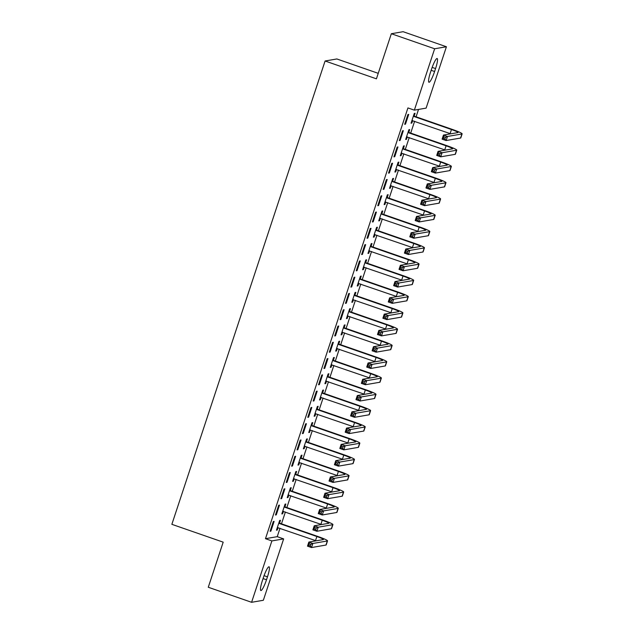 <?xml version="1.0" encoding="UTF-8"?>
<svg xmlns="http://www.w3.org/2000/svg" width="634" height="634" viewBox="0 0 634 634"><rect width="100%" height="100%" fill="white"/><g stroke="black" fill="none" stroke-linecap="round" stroke-linejoin="round"><path stroke-width="0.95" d="M277.232 536.665L283.652 538.9L263.348 600.271L251.587 602.3L208.277 587.25L223.192 542.157L171.862 524.326L325.091 60.991L376.422 78.822L391.337 33.729L403.105 31.7L446.415 46.75L426.111 108.121L414.351 110.15L407.931 107.923L265.472 538.694L277.232 536.665L280.014 528.265M281.48 523.827L285.395 511.987M286.861 507.541L290.784 495.701M292.25 491.263L296.165 479.423M297.631 474.985L301.546 463.145M303.02 458.699L306.935 446.859M308.401 442.421L312.316 430.581M313.782 426.143L317.697 414.303M319.171 409.865L323.086 398.025M324.553 393.579L328.467 381.739M329.942 377.301L333.856 365.461M335.323 361.023L339.238 349.183M340.704 344.738L344.619 332.898M346.093 328.46L350.008 316.62M351.474 312.182L355.389 300.342M356.863 295.904L360.778 284.064M362.244 279.618L366.159 267.778M367.625 263.34L371.54 251.5M373.014 247.062L376.929 235.222M378.395 230.776L382.31 218.936M383.776 214.498L387.699 202.658M389.165 198.22L393.08 186.38M394.546 181.942L398.461 170.102M399.935 165.656L403.85 153.816M405.316 149.378L409.231 137.538M410.697 133.1L414.62 121.26M416.086 116.814L418.527 109.428M378.236 73.338L336.86 58.962L325.091 60.991M284.983 506.661L285.855 504.014L285.062 504.157L281.829 513.92L282.629 513.786L283.446 511.305M278.706 505.25L275.473 515.014L276.266 514.879L279.499 505.108L278.706 505.25M295.753 474.097L296.625 471.458L295.832 471.593L292.599 481.364L293.391 481.222L294.216 478.749M289.476 472.687L286.243 482.458L287.036 482.323L290.269 472.552L289.476 472.687M306.523 441.541L307.395 438.894L306.602 439.029L303.369 448.801L304.161 448.666L304.986 446.185M300.239 440.131L297.013 449.894L297.806 449.76L301.039 439.988L300.239 440.131M317.285 408.978L318.165 406.339L317.365 406.473L314.139 416.237L314.932 416.102L315.748 413.622M311.009 407.567L307.775 417.338L308.576 417.196L311.801 407.432L311.009 407.567M328.055 376.414L328.927 373.775L328.135 373.909L324.909 383.681L325.702 383.546L326.518 381.066M321.779 375.011L318.545 384.775L319.346 384.64L322.571 374.868L321.779 375.011M338.825 343.858L339.697 341.211L338.905 341.354L335.671 351.117L336.472 350.982L337.288 348.502M332.549 342.447L329.315 352.219L330.108 352.076L333.341 342.312L332.549 342.447M349.596 311.294L350.467 308.655L349.675 308.79L346.441 318.561L347.234 318.419L348.058 315.946M343.311 309.883L340.086 319.655L340.878 319.52L344.111 309.749L343.311 309.883M360.366 278.738L361.237 276.091L360.445 276.234L357.211 285.997L358.004 285.863L358.828 283.382M354.081 277.327L350.856 287.091L351.648 286.956L354.874 277.193L354.081 277.327M371.128 246.174L372.007 243.535L371.207 243.67L367.982 253.441L368.774 253.299L369.59 250.826M364.851 244.764L361.618 254.535L362.418 254.4L365.644 244.629L364.851 244.764M381.898 213.618L382.77 210.971L381.977 211.106L378.744 220.878L379.544 220.743L380.36 218.262M375.621 212.208L372.388 221.971L373.18 221.837L376.414 212.065L375.621 212.208M392.668 181.055L393.54 178.416L392.747 178.55L389.514 188.314L390.314 188.179L391.13 185.699M386.391 179.644L383.158 189.415L383.95 189.273L387.184 179.509L386.391 179.644M403.438 148.499L404.31 145.852L403.517 145.986L400.284 155.758L401.076 155.623L401.901 153.143M397.153 147.088L393.928 156.852L394.72 156.717L397.954 146.945L397.153 147.088M414.2 115.935L415.08 113.296L414.279 113.431L411.054 123.194L411.846 123.059L412.663 120.579M407.924 114.524L404.69 124.296L405.491 124.153L408.716 114.389L407.924 114.524M402.542 130.802L399.309 140.574L400.102 140.439L403.335 130.667L402.542 130.802M408.819 132.213L409.691 129.574L408.898 129.708L405.665 139.48L406.465 139.337L407.282 136.865M391.772 163.366L388.539 173.13L389.339 172.995L392.565 163.231L391.772 163.366M398.049 164.777L398.929 162.13L398.128 162.272L394.903 172.036L395.695 171.901L396.512 169.421M381.002 195.922L377.777 205.693L378.569 205.559L381.795 195.787L381.002 195.922M387.279 197.332L388.159 194.693L387.358 194.828L384.133 204.6L384.925 204.457L385.749 201.984M370.232 228.486L367.007 238.257L367.799 238.115L371.033 228.351L370.232 228.486M376.517 229.896L377.388 227.249L376.596 227.392L373.363 237.156L374.155 237.021L374.979 234.54M359.47 261.049L356.237 270.813L357.029 270.678L360.263 260.907L359.47 261.049M365.747 262.46L366.618 259.813L365.826 259.948L362.593 269.719L363.393 269.585L364.209 267.104M348.7 293.605L345.467 303.377L346.259 303.234L349.493 293.471L348.7 293.605M354.977 295.016L355.848 292.377L355.056 292.512L351.822 302.275L352.623 302.141L353.439 299.66M337.93 326.169L334.697 335.933L335.497 335.798L338.722 326.027L337.93 326.169M344.207 327.58L345.086 324.933L344.286 325.068L341.06 334.839L341.853 334.704L342.669 332.224M327.16 358.725L323.934 368.497L324.727 368.362L327.96 358.59L327.16 358.725M333.444 360.136L334.316 357.497L333.524 357.631L330.29 367.403L331.083 367.26L331.907 364.788M316.39 391.289L313.164 401.053L313.957 400.918L317.19 391.154L316.39 391.289M322.674 392.7L323.546 390.053L322.754 390.195L319.52 399.959L320.313 399.824L321.137 397.344M305.628 423.845L302.394 433.616L303.187 433.482L306.42 423.71L305.628 423.845M311.904 425.255L312.776 422.616L311.983 422.751L308.75 432.523L309.55 432.38L310.367 429.907M294.858 456.409L291.624 466.172L292.425 466.038L295.65 456.274L294.858 456.409M301.134 457.819L302.014 455.172L301.213 455.315L297.988 465.079L298.78 464.944L299.597 462.463M284.087 488.965L280.854 498.736L281.654 498.601L284.88 488.83L284.087 488.965M290.364 490.375L291.244 487.736L290.443 487.871L287.218 497.642L288.01 497.508L288.835 495.027M273.317 521.528L270.092 531.3L270.884 531.157L274.118 521.394L273.317 521.528M279.602 522.939L280.474 520.3L279.681 520.435L276.448 530.198L277.24 530.064L278.064 527.583M266.502 579.769A11.016 1.815 -70.8 0 1 260.851 590.531A11.016 1.815 -70.8 0 1 262.436 580.475L263.403 577.542A11.016 1.815 -70.8 0 1 269.054 566.78A11.016 1.815 -70.8 0 1 267.469 576.845L266.502 579.769L263.062 578.573M251.587 602.3L271.883 540.921L283.652 538.9M391.337 33.729L434.647 48.77L446.415 46.75M265.472 538.694L271.883 540.921M414.351 110.15L434.647 48.77M431.5 69.272A11.016 1.815 -70.8 0 1 437.151 58.518A11.016 1.815 -70.8 0 1 435.566 68.575L434.599 71.507A11.016 1.815 -70.8 0 1 428.949 82.261A11.016 1.815 -70.8 0 1 430.526 72.205L431.5 69.272M404.817 123.923L405.491 124.153M411.173 122.83L411.846 123.059M399.436 140.201L400.102 140.439M405.792 139.108L406.465 139.337M394.047 156.479L394.72 156.717M400.403 155.385L401.076 155.623M388.666 172.765L389.339 172.995M395.022 171.663L395.695 171.901M383.277 189.043L383.95 189.273M389.641 187.949L390.314 188.179M377.896 205.321L378.569 205.559M384.252 204.227L384.925 204.457M372.515 221.599L373.18 221.837M378.87 220.505L379.544 220.743M367.126 237.885L367.799 238.115M373.489 236.791L374.155 237.021M361.745 254.163L362.418 254.4M368.1 253.069L368.774 253.299M356.356 270.441L357.029 270.678M362.719 269.347L363.393 269.585M350.974 286.726L351.648 286.956M357.33 285.625L358.004 285.863M345.593 303.004L346.259 303.234M351.949 301.911L352.623 302.141M340.204 319.282L340.878 319.52M346.568 318.189L347.234 318.419M334.823 335.56L335.497 335.798M341.179 334.467L341.853 334.704M329.434 351.846L330.108 352.076M335.798 350.753L336.472 350.982M324.053 368.124L324.727 368.362M330.409 367.031L331.083 367.26M318.672 384.402L319.346 384.64M325.028 383.308L325.702 383.546M313.283 400.688L313.957 400.918M319.647 399.586L320.313 399.824M307.902 416.966L308.576 417.196M314.258 415.872L314.932 416.102M302.521 433.244L303.187 433.482M308.877 432.15L309.55 432.38M297.132 449.522L297.806 449.76M303.488 448.428L304.161 448.666M291.751 465.808L292.425 466.038M298.107 464.714L298.78 464.944M286.362 482.086L287.036 482.323M292.726 480.992L293.391 481.222M280.981 498.364L281.654 498.601M287.337 497.27L288.01 497.508M275.6 514.649L276.266 514.879M281.956 513.548L282.629 513.786M270.211 530.927L270.884 531.157M276.567 529.834L277.24 530.064M413.622 115.428L414.636 116.315L413.844 116.45L451.471 129.526A8.607 0.769 -161.7 0 1 458.049 132.498A8.607 0.769 -161.7 0 1 457.899 132.585L443.451 135.074L447.461 136.468L461.909 133.98A12.91 1.157 18.3 0 0 462.138 133.853A12.91 1.157 18.3 0 0 452.264 129.391L414.636 116.315M413.844 116.45L413.408 116.07M411.926 120.555L450.124 133.592A8.607 0.769 -161.7 0 1 450.75 133.814M445.44 137.34L447.461 136.468L446.114 140.534L442.104 139.147L443.451 135.074L443.84 136.785L443.301 138.41L444.902 138.973L445.44 137.34L443.84 136.785M444.902 138.973L446.114 140.534L460.561 138.046A12.91 1.157 18.3 0 0 460.791 137.927L462.138 133.853M442.104 139.147L443.301 138.41M408.241 131.706L409.255 132.593L408.462 132.736L446.082 145.804A8.607 0.769 -161.7 0 1 452.668 148.784A8.607 0.769 -161.7 0 1 452.517 148.863L438.07 151.352L442.08 152.746L456.528 150.258A12.91 1.157 18.3 0 0 456.757 150.131A12.91 1.157 18.3 0 0 446.883 145.669L409.255 132.593M408.462 132.736L408.027 132.355M406.545 136.833L444.743 149.878A8.607 0.769 -161.7 0 1 445.369 150.1M440.059 153.618L442.08 152.746L440.733 156.82L436.723 155.425L438.07 151.352L438.451 153.063L437.912 154.696L439.521 155.251L440.059 153.618L438.451 153.063M439.521 155.251L440.733 156.82L455.18 154.331A12.91 1.157 18.3 0 0 455.41 154.205L456.757 150.131M436.723 155.425L437.912 154.696M402.852 147.984L403.874 148.879L403.073 149.014L440.701 162.082A8.607 0.769 -161.7 0 1 447.287 165.062A8.607 0.769 -161.7 0 1 447.129 165.149L432.681 167.638L436.691 169.024L451.139 166.536A12.91 1.157 18.3 0 0 451.368 166.417A12.91 1.157 18.3 0 0 441.494 161.947L403.874 148.879M403.073 149.014L402.638 148.633M401.156 153.111L439.354 166.156A8.607 0.769 -161.7 0 1 439.988 166.377M434.67 169.904L436.691 169.024L435.344 173.098L431.334 171.703L432.681 167.638L433.07 169.341L432.531 170.974L434.131 171.529L434.67 169.904L433.07 169.341M434.131 171.529L435.344 173.098L449.799 170.609A12.91 1.157 18.3 0 0 450.021 170.483L451.368 166.417M431.334 171.703L432.531 170.974M397.47 164.269L398.485 165.157L397.692 165.292L435.32 178.368A8.607 0.769 -161.7 0 1 441.898 181.34A8.607 0.769 -161.7 0 1 441.747 181.427L427.3 183.915L431.31 185.31L445.757 182.822A12.91 1.157 18.3 0 0 445.987 182.695A12.91 1.157 18.3 0 0 436.113 178.225L398.485 165.157M397.692 165.292L397.256 164.911M395.774 169.397L433.973 182.433A8.607 0.769 -161.7 0 1 434.599 182.655M429.289 186.182L431.31 185.31L429.963 189.376L425.953 187.981L427.3 183.915L427.681 185.627L427.15 187.252L428.75 187.807L429.289 186.182L427.681 185.627M428.75 187.807L429.963 189.376L444.41 186.887A12.91 1.157 18.3 0 0 444.64 186.761L445.987 182.695M425.953 187.981L427.15 187.252M392.089 180.547L393.104 181.435L392.303 181.57L429.931 194.646A8.607 0.769 -161.7 0 1 436.517 197.626A8.607 0.769 -161.7 0 1 436.366 197.705L421.911 200.193L425.921 201.588L440.376 199.1A12.91 1.157 18.3 0 0 440.606 198.973A12.91 1.157 18.3 0 0 430.724 194.511L393.104 181.435M392.303 181.57L391.875 181.189M390.386 185.675L428.584 198.719A8.607 0.769 -161.7 0 1 429.218 198.933M423.9 202.46L425.921 201.588L424.582 205.662L420.572 204.267L421.911 200.193L422.299 201.905L421.761 203.53L423.369 204.093L423.9 202.46L422.299 201.905M423.369 204.093L424.582 205.662L439.029 203.173A12.91 1.157 18.3 0 0 439.259 203.046L440.606 198.973M420.572 204.267L421.761 203.53M386.7 196.825L387.715 197.713L386.922 197.856L424.55 210.924A8.607 0.769 -161.7 0 1 431.128 213.904A8.607 0.769 -161.7 0 1 430.977 213.983L416.53 216.471L420.54 217.866L434.987 215.378A12.91 1.157 18.3 0 0 435.217 215.251A12.91 1.157 18.3 0 0 425.343 210.789L387.715 197.713M386.922 197.856L386.486 197.475M385.004 201.953L423.203 214.997A8.607 0.769 -161.7 0 1 423.829 215.219M418.519 218.746L420.54 217.866L419.193 221.94L415.183 220.545L416.53 216.471L416.918 218.183L416.379 219.816L417.98 220.37L418.519 218.746L416.918 218.183M417.98 220.37L419.193 221.94L433.64 219.451A12.91 1.157 18.3 0 0 433.87 219.324L435.217 215.251M415.183 220.545L416.379 219.816M381.319 213.103L382.334 213.999L381.541 214.133L419.161 227.21A8.607 0.769 -161.7 0 1 425.747 230.182A8.607 0.769 -161.7 0 1 425.596 230.269L411.149 232.757L415.159 234.152L429.606 231.664A12.91 1.157 18.3 0 0 429.836 231.537A12.91 1.157 18.3 0 0 419.962 227.067L382.334 213.999M381.541 214.133L381.105 213.753M379.623 218.239L417.822 231.275A8.607 0.769 -161.7 0 1 418.448 231.497M413.138 235.024L415.159 234.152L413.812 238.218L409.802 236.823L411.149 232.757L411.529 234.469L410.99 236.094L412.599 236.648L413.138 235.024L411.529 234.469M412.599 236.648L413.812 238.218L428.259 235.729A12.91 1.157 18.3 0 0 428.489 235.602L429.836 231.537M409.802 236.823L410.99 236.094M375.93 229.389L376.953 230.277L376.152 230.411L413.78 243.488A8.607 0.769 -161.7 0 1 420.366 246.46A8.607 0.769 -161.7 0 1 420.207 246.547L405.76 249.035L409.77 250.43L424.217 247.942A12.91 1.157 18.3 0 0 424.447 247.815A12.91 1.157 18.3 0 0 414.573 243.353L376.953 230.277M376.152 230.411L375.716 230.031M374.234 234.517L412.433 247.553A8.607 0.769 -161.7 0 1 413.067 247.775M407.749 251.302L409.77 250.43L408.423 254.496L404.413 253.109L405.76 249.035L406.148 250.747L405.609 252.372L407.21 252.934L407.749 251.302L406.148 250.747M407.21 252.934L408.423 254.496L422.878 252.007A12.91 1.157 18.3 0 0 423.1 251.888L424.447 247.815M404.413 253.109L405.609 252.372M370.549 245.667L371.564 246.555L370.771 246.697L408.399 259.766A8.607 0.769 -161.7 0 1 414.977 262.745A8.607 0.769 -161.7 0 1 414.826 262.825L400.379 265.313L404.389 266.708L418.836 264.219A12.91 1.157 18.3 0 0 419.066 264.093A12.91 1.157 18.3 0 0 409.192 259.631L371.564 246.555M370.771 246.697L370.335 246.309M368.853 250.795L407.052 263.839A8.607 0.769 -161.7 0 1 407.678 264.061M402.368 267.58L404.389 266.708L403.042 270.781L399.032 269.387L400.379 265.313L400.759 267.025L400.228 268.657L401.829 269.212L402.368 267.58L400.759 267.025M401.829 269.212L403.042 270.781L417.489 268.293A12.91 1.157 18.3 0 0 417.719 268.166L419.066 264.093M399.032 269.387L400.228 268.657M365.168 261.945L366.183 262.841L365.39 262.975L403.01 276.044A8.607 0.769 -161.7 0 1 409.596 279.023A8.607 0.769 -161.7 0 1 409.445 279.111L394.99 281.599L399 282.986L413.455 280.497A12.91 1.157 18.3 0 0 413.685 280.379A12.91 1.157 18.3 0 0 403.81 275.909L366.183 262.841M365.39 262.975L364.954 262.595M363.472 267.072L401.663 280.117A8.607 0.769 -161.7 0 1 402.297 280.339M396.987 283.866L399 282.986L397.661 287.059L393.651 285.665L394.99 281.599L395.378 283.303L394.839 284.935L396.448 285.49L396.987 283.866L395.378 283.303M396.448 285.49L397.661 287.059L412.108 284.571A12.91 1.157 18.3 0 0 412.338 284.444L413.685 280.379M393.651 285.665L394.839 284.935M359.779 278.231L360.794 279.118L360.001 279.253L397.629 292.329A8.607 0.769 -161.7 0 1 404.215 295.301A8.607 0.769 -161.7 0 1 404.056 295.389L389.609 297.877L393.619 299.272L408.066 296.783A12.91 1.157 18.3 0 0 408.296 296.657A12.91 1.157 18.3 0 0 398.421 292.187L360.794 279.118M360.001 279.253L359.565 278.873M358.083 283.358L396.282 296.395A8.607 0.769 -161.7 0 1 396.908 296.617M391.598 300.144L393.619 299.272L392.272 303.337L388.262 301.942L389.609 297.877L389.997 299.589L389.458 301.213L391.059 301.768L391.598 300.144L389.997 299.589M391.059 301.768L392.272 303.337L406.719 300.849A12.91 1.157 18.3 0 0 406.949 300.722L408.296 296.657M388.262 301.942L389.458 301.213M354.398 294.509L355.412 295.396L354.62 295.531L392.24 308.607A8.607 0.769 -161.7 0 1 398.826 311.587A8.607 0.769 -161.7 0 1 398.675 311.666L384.228 314.155L388.238 315.55L402.685 313.061A12.91 1.157 18.3 0 0 402.915 312.934A12.91 1.157 18.3 0 0 393.04 308.473L355.412 295.396M354.62 295.531L354.184 295.151M352.702 299.636L390.901 312.681A8.607 0.769 -161.7 0 1 391.527 312.895M386.217 316.421L388.238 315.55L386.891 319.623L382.881 318.228L384.228 314.155L384.608 315.867L384.069 317.491L385.678 318.054L386.217 316.421L384.608 315.867M385.678 318.054L386.891 319.623L401.338 317.127A12.91 1.157 18.3 0 0 401.568 317.008L402.915 312.934M382.881 318.228L384.069 317.491M349.009 310.787L350.031 311.674L349.231 311.817L386.859 324.885A8.607 0.769 -161.7 0 1 393.445 327.865A8.607 0.769 -161.7 0 1 393.294 327.944L378.839 330.433L382.849 331.828L397.304 329.339A12.91 1.157 18.3 0 0 397.526 329.212A12.91 1.157 18.3 0 0 387.651 324.751L350.031 311.674M349.231 311.817L348.795 311.437M347.313 315.914L385.512 328.959A8.607 0.769 -161.7 0 1 386.146 329.181M380.828 332.707L382.849 331.828L381.502 335.901L377.492 334.506L378.839 330.433L379.227 332.145L378.688 333.777L380.289 334.332L380.828 332.707L379.227 332.145M380.289 334.332L381.502 335.901L395.957 333.413A12.91 1.157 18.3 0 0 396.187 333.286L397.526 329.212M377.492 334.506L378.688 333.777M343.628 327.065L344.642 327.96L343.85 328.095L381.478 341.171A8.607 0.769 -161.7 0 1 388.056 344.143A8.607 0.769 -161.7 0 1 387.905 344.23L373.458 346.719L377.468 348.114L391.915 345.617A12.91 1.157 18.3 0 0 392.145 345.498A12.91 1.157 18.3 0 0 382.27 341.029L344.642 327.96M343.85 328.095L343.414 327.715M341.932 332.2L380.131 345.237A8.607 0.769 -161.7 0 1 380.757 345.459M375.447 348.985L377.468 348.114L376.12 352.179L372.11 350.784L373.458 346.719L373.846 348.431L373.307 350.055L374.908 350.61L375.447 348.985L373.846 348.431M374.908 350.61L376.12 352.179L390.568 349.691A12.91 1.157 18.3 0 0 390.798 349.564L392.145 345.498M372.11 350.784L373.307 350.055M338.247 343.351L339.261 344.238L338.469 344.373L376.089 357.449A8.607 0.769 -161.7 0 1 382.674 360.421A8.607 0.769 -161.7 0 1 382.524 360.508L368.069 362.997L372.079 364.392L386.534 361.903A12.91 1.157 18.3 0 0 386.764 361.776A12.91 1.157 18.3 0 0 376.889 357.314L339.261 344.238M338.469 344.373L338.033 343.993M336.551 348.478L374.742 361.515A8.607 0.769 -161.7 0 1 375.376 361.737M370.066 365.263L372.079 364.392L370.739 368.457L366.729 367.07L368.069 362.997L368.457 364.708L367.918 366.333L369.527 366.896L370.066 365.263L368.457 364.708M369.527 366.896L370.739 368.457L385.187 365.969A12.91 1.157 18.3 0 0 385.417 365.85L386.764 361.776M366.729 367.07L367.918 366.333M332.858 359.629L333.872 360.516L333.08 360.659L370.708 373.727A8.607 0.769 -161.7 0 1 377.293 376.707A8.607 0.769 -161.7 0 1 377.135 376.786L362.688 379.275L366.698 380.669L381.145 378.181A12.91 1.157 18.3 0 0 381.375 378.054A12.91 1.157 18.3 0 0 371.5 373.592L333.872 360.516M333.08 360.659L332.644 360.271M331.162 364.756L369.36 377.801A8.607 0.769 -161.7 0 1 369.987 378.022M364.677 381.541L366.698 380.669L365.35 384.743L361.34 383.348L362.688 379.275L363.076 380.986L362.537 382.619L364.138 383.174L364.677 381.541L363.076 380.986M364.138 383.174L365.35 384.743L379.806 382.254A12.91 1.157 18.3 0 0 380.028 382.128L381.375 378.054M361.34 383.348L362.537 382.619M327.477 375.907L328.491 376.802L327.699 376.937L365.327 390.005A8.607 0.769 -161.7 0 1 371.904 392.985A8.607 0.769 -161.7 0 1 371.754 393.072L357.307 395.561L361.317 396.947L375.764 394.459A12.91 1.157 18.3 0 0 375.994 394.34A12.91 1.157 18.3 0 0 366.119 389.87L328.491 376.802M327.699 376.937L327.263 376.556M325.781 381.034L363.979 394.079A8.607 0.769 -161.7 0 1 364.605 394.3M359.296 397.827L361.317 396.947L359.969 401.021L355.959 399.626L357.307 395.561L357.687 397.264L357.148 398.897L358.757 399.452L359.296 397.827L357.687 397.264M358.757 399.452L359.969 401.021L374.417 398.532A12.91 1.157 18.3 0 0 374.646 398.406L375.994 394.34M355.959 399.626L357.148 398.897M322.088 392.192L323.11 393.08L322.31 393.215L359.938 406.291A8.607 0.769 -161.7 0 1 366.523 409.263A8.607 0.769 -161.7 0 1 366.373 409.35L351.918 411.838L355.928 413.233L370.383 410.745A12.91 1.157 18.3 0 0 370.605 410.618A12.91 1.157 18.3 0 0 360.73 406.148L323.11 393.08M322.31 393.215L321.882 392.834M320.392 397.32L358.59 410.356A8.607 0.769 -161.7 0 1 359.224 410.578M353.907 414.105L355.928 413.233L354.58 417.299L350.57 415.904L351.918 411.838L352.306 413.55L351.767 415.175L353.368 415.73L353.907 414.105L352.306 413.55M353.368 415.73L354.58 417.299L369.036 414.81A12.91 1.157 18.3 0 0 369.265 414.684L370.605 410.618M350.57 415.904L351.767 415.175M316.707 408.47L317.721 409.358L316.929 409.493L354.557 422.569A8.607 0.769 -161.7 0 1 361.134 425.549A8.607 0.769 -161.7 0 1 360.984 425.628L346.536 428.116L350.547 429.511L364.994 427.023A12.91 1.157 18.3 0 0 365.224 426.896A12.91 1.157 18.3 0 0 355.349 422.434L317.721 409.358M316.929 409.493L316.493 409.112M315.011 413.598L353.209 426.642A8.607 0.769 -161.7 0 1 353.835 426.856M348.526 430.383L350.547 429.511L349.199 433.585L345.189 432.19L346.536 428.116L346.925 429.828L346.386 431.453L347.987 432.016L348.526 430.383L346.925 429.828M347.987 432.016L349.199 433.585L363.647 431.088A12.91 1.157 18.3 0 0 363.876 430.969L365.224 426.896M345.189 432.19L346.386 431.453M311.326 424.748L312.34 425.636L311.548 425.779L349.168 438.847A8.607 0.769 -161.7 0 1 355.753 441.827A8.607 0.769 -161.7 0 1 355.603 441.906L341.155 444.394L345.165 445.789L359.613 443.301A12.91 1.157 18.3 0 0 359.843 443.174A12.91 1.157 18.3 0 0 349.968 438.712L312.34 425.636M311.548 425.779L311.112 425.398M309.63 429.876L347.82 442.92A8.607 0.769 -161.7 0 1 348.454 443.142M343.145 446.669L345.165 445.789L343.818 449.863L339.808 448.468L341.155 444.394L341.536 446.106L340.997 447.739L342.606 448.293L343.145 446.669L341.536 446.106M342.606 448.293L343.818 449.863L358.265 447.374A12.91 1.157 18.3 0 0 358.495 447.247L359.843 443.174M339.808 448.468L340.997 447.739M305.937 441.026L306.959 441.922L306.159 442.056L343.786 455.133A8.607 0.769 -161.7 0 1 350.372 458.105A8.607 0.769 -161.7 0 1 350.214 458.192L335.766 460.68L339.776 462.075L354.224 459.579A12.91 1.157 18.3 0 0 354.454 459.46A12.91 1.157 18.3 0 0 344.579 454.99L306.959 441.922M306.159 442.056L305.723 441.676M304.241 446.162L342.439 459.198A8.607 0.769 -161.7 0 1 343.073 459.42M337.756 462.947L339.776 462.075L338.429 466.141L334.419 464.746L335.766 460.68L336.155 462.392L335.616 464.017L337.217 464.571L337.756 462.947L336.155 462.392M337.217 464.571L338.429 466.141L352.884 463.652A12.91 1.157 18.3 0 0 353.106 463.525L354.454 459.46M334.419 464.746L335.616 464.017M300.556 457.312L301.57 458.2L300.778 458.334L338.405 471.411A8.607 0.769 -161.7 0 1 344.983 474.383A8.607 0.769 -161.7 0 1 344.833 474.47L330.385 476.958L334.395 478.353L348.843 475.865A12.91 1.157 18.3 0 0 349.072 475.738A12.91 1.157 18.3 0 0 339.198 471.276L301.57 458.2M300.778 458.334L300.342 457.954M298.86 462.44L337.058 475.476A8.607 0.769 -161.7 0 1 337.684 475.698M332.374 479.225L334.395 478.353L333.048 482.419L329.038 481.032L330.385 476.958L330.766 478.67L330.227 480.295L331.836 480.857L332.374 479.225L330.766 478.67M331.836 480.857L333.048 482.419L347.495 479.93A12.91 1.157 18.3 0 0 347.725 479.811L349.072 475.738M329.038 481.032L330.227 480.295M295.175 473.59L296.189 474.478L295.389 474.62L333.016 487.689A8.607 0.769 -161.7 0 1 339.602 490.668A8.607 0.769 -161.7 0 1 339.452 490.748L324.996 493.236L329.006 494.631L343.462 492.142A12.91 1.157 18.3 0 0 343.683 492.016A12.91 1.157 18.3 0 0 333.809 487.554L296.189 474.478M295.389 474.62L294.961 474.232M293.471 478.718L331.669 491.762A8.607 0.769 -161.7 0 1 332.303 491.984M326.986 495.503L329.006 494.631L327.667 498.704L323.649 497.31L324.996 493.236L325.385 494.948L324.846 496.573L326.455 497.135L326.986 495.503L325.385 494.948M326.455 497.135L327.667 498.704L342.114 496.216A12.91 1.157 18.3 0 0 342.344 496.089L343.683 492.016M323.649 497.31L324.846 496.573M289.786 489.868L290.8 490.764L290.007 490.898L327.635 503.967A8.607 0.769 -161.7 0 1 334.213 506.946A8.607 0.769 -161.7 0 1 334.063 507.034L319.615 509.522L323.625 510.909L338.073 508.42A12.91 1.157 18.3 0 0 338.302 508.294A12.91 1.157 18.3 0 0 328.428 503.832L290.8 490.764M290.007 490.898L289.572 490.518M288.09 494.995L326.288 508.04A8.607 0.769 -161.7 0 1 326.914 508.262M321.604 511.789L323.625 510.909L322.278 514.982L318.268 513.588L319.615 509.522L320.004 511.226L319.465 512.858L321.066 513.413L321.604 511.789L320.004 511.226M321.066 513.413L322.278 514.982L336.725 512.494A12.91 1.157 18.3 0 0 336.955 512.367L338.302 508.294M318.268 513.588L319.465 512.858M284.404 506.146L285.419 507.041L284.626 507.176L322.246 520.252A8.607 0.769 -161.7 0 1 328.832 523.224A8.607 0.769 -161.7 0 1 328.681 523.312L314.234 525.8L318.244 527.195L332.692 524.706A12.91 1.157 18.3 0 0 332.921 524.58A12.91 1.157 18.3 0 0 323.047 520.11L285.419 507.041M284.626 507.176L284.19 506.796M282.709 511.281L320.907 524.318A8.607 0.769 -161.7 0 1 321.533 524.54M316.223 528.067L318.244 527.195L316.897 531.26L312.887 529.865L314.234 525.8L314.615 527.512L314.076 529.136L315.684 529.691L316.223 528.067L314.615 527.512M315.684 529.691L316.897 531.26L331.344 528.772A12.91 1.157 18.3 0 0 331.574 528.645L332.921 524.58M312.887 529.865L314.076 529.136M279.015 522.432L280.038 523.319L279.237 523.454L316.865 536.53A8.607 0.769 -161.7 0 1 323.451 539.51A8.607 0.769 -161.7 0 1 323.292 539.589L308.845 542.078L312.855 543.473L327.303 540.984A12.91 1.157 18.3 0 0 327.532 540.857A12.91 1.157 18.3 0 0 317.658 536.396L280.038 523.319M279.237 523.454L278.801 523.074M277.32 527.559L315.518 540.596A8.607 0.769 -161.7 0 1 316.152 540.818M310.834 544.344L312.855 543.473L311.508 547.546L307.498 546.151L308.845 542.078L309.233 543.79L308.695 545.414L310.295 545.977L310.834 544.344L309.233 543.79M310.295 545.977L311.508 547.546L325.963 545.05A12.91 1.157 18.3 0 0 326.185 544.931L327.532 540.857M307.498 546.151L308.695 545.414M435.566 68.575L432.15 67.386M434.599 71.507L431.152 70.311M267.469 576.845L264.061 575.656M451.471 129.526L450.124 133.592M461.909 133.98L460.561 138.046M446.082 145.804L444.743 149.878M456.528 150.258L455.18 154.331M440.701 162.082L439.354 166.156M451.139 166.536L449.799 170.609M435.32 178.368L433.973 182.433M445.757 182.822L444.41 186.887M429.931 194.646L428.584 198.719M440.376 199.1L439.029 203.173M424.55 210.924L423.203 214.997M434.987 215.378L433.64 219.451M419.161 227.21L417.822 231.275M429.606 231.664L428.259 235.729M413.78 243.488L412.433 247.553M424.217 247.942L422.878 252.007M408.399 259.766L407.052 263.839M418.836 264.219L417.489 268.293M403.01 276.044L401.663 280.117M413.455 280.497L412.108 284.571M397.629 292.329L396.282 296.395M408.066 296.783L406.719 300.849M392.24 308.607L390.901 312.681M402.685 313.061L401.338 317.127M386.859 324.885L385.512 328.959M397.304 329.339L395.957 333.413M381.478 341.171L380.131 345.237M391.915 345.617L390.568 349.691M376.089 357.449L374.742 361.515M386.534 361.903L385.187 365.969M370.708 373.727L369.36 377.801M381.145 378.181L379.806 382.254M365.327 390.005L363.979 394.079M375.764 394.459L374.417 398.532M359.938 406.291L358.59 410.356M370.383 410.745L369.036 414.81M354.557 422.569L353.209 426.642M364.994 427.023L363.647 431.088M349.168 438.847L347.82 442.92M359.613 443.301L358.265 447.374M343.786 455.133L342.439 459.198M354.224 459.579L352.884 463.652M338.405 471.411L337.058 475.476M348.843 475.865L347.495 479.93M333.016 487.689L331.669 491.762M343.462 492.142L342.114 496.216M327.635 503.967L326.288 508.04M338.073 508.42L336.725 512.494M322.246 520.252L320.907 524.318M332.692 524.706L331.344 528.772M316.865 536.53L315.518 540.596M327.303 540.984L325.963 545.05"/></g></svg>
